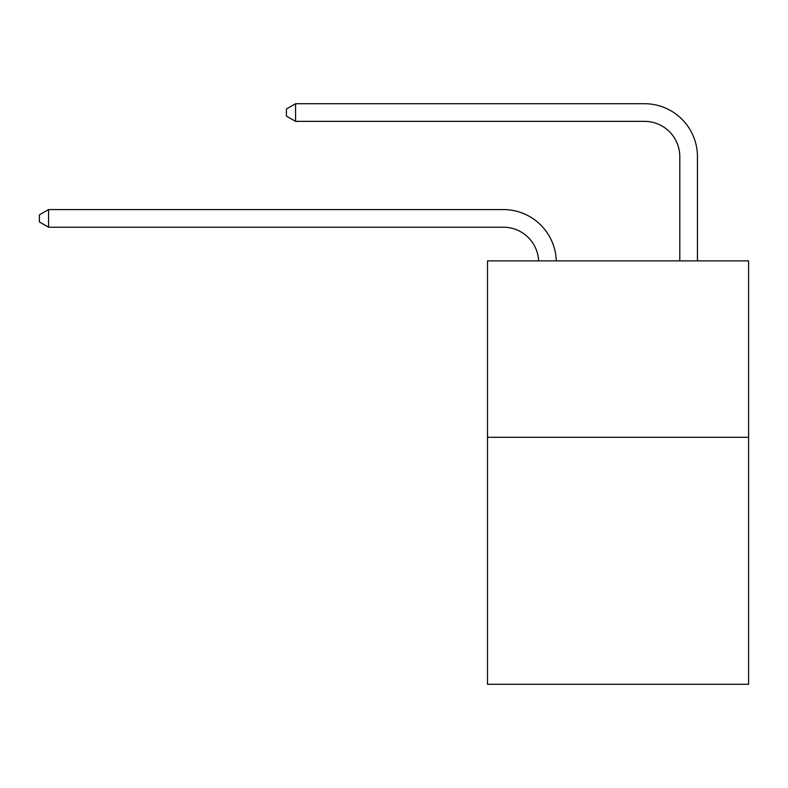 <?xml version="1.0" encoding="UTF-8"?>
<svg xmlns="http://www.w3.org/2000/svg" width="788" height="788" viewBox="0 0 788 788"><rect width="100%" height="100%" fill="white"/><g stroke="black" fill="none" stroke-linecap="round" stroke-linejoin="round"><path stroke-width="1.18" d="M748.6 437.291L748.6 684.279L487.506 684.279L487.506 260.877L748.6 260.877L748.6 437.291L487.506 437.291M538.628 260.877A35.283 35.283 0 0 0 503.374 227.21A35.283 35.283 0 0 1 538.628 260.877A35.283 35.283 0 0 0 503.374 227.21A35.283 35.283 0 0 1 538.628 260.877A35.283 35.283 0 0 0 503.374 227.21A35.283 35.283 0 0 1 538.628 260.877A35.283 35.283 0 0 0 503.374 227.21A35.283 35.283 0 0 1 538.628 260.877A35.283 35.283 0 0 0 503.374 227.21A35.283 35.283 0 0 1 538.628 260.877A35.283 35.283 0 0 0 503.374 227.21A35.283 35.283 0 0 1 538.628 260.877A35.283 35.283 0 0 0 503.374 227.21A35.283 35.283 0 0 1 538.628 260.877A35.283 35.283 0 0 0 503.374 227.21A35.283 35.283 0 0 1 538.628 260.877A35.283 35.283 0 0 0 503.374 227.21A35.283 35.283 0 0 1 538.628 260.877A35.283 35.283 0 0 0 503.374 227.21A35.283 35.283 0 0 1 538.628 260.877A35.283 35.283 0 0 0 503.374 227.21A35.283 35.283 0 0 1 538.628 260.877A35.283 35.283 0 0 0 503.374 227.21A35.283 35.283 0 0 1 538.628 260.877A35.283 35.283 0 0 0 503.374 227.21A35.283 35.283 0 0 1 538.628 260.877A35.283 35.283 0 0 0 503.374 227.21A35.283 35.283 0 0 1 538.628 260.877A35.283 35.283 0 0 0 503.374 227.21A35.283 35.283 0 0 1 538.628 260.877A35.283 35.283 0 0 0 503.374 227.21A35.283 35.283 0 0 1 538.628 260.877A35.283 35.283 0 0 0 503.374 227.21A35.283 35.283 0 0 1 538.628 260.877A35.283 35.283 0 0 0 503.374 227.21A35.283 35.283 0 0 1 538.628 260.877A35.283 35.283 0 0 0 503.374 227.21L48.57 227.21L39.4 221.921L39.4 214.868L48.57 209.569L503.374 209.569A52.924 52.924 0 0 1 556.279 260.877M679.798 260.877L679.798 156.645A35.283 35.283 0 0 0 644.515 121.362L295.559 121.362L286.389 116.072L286.389 109.01L295.559 103.721L644.515 103.721A52.924 52.924 0 0 1 697.439 156.645L697.439 260.877M48.57 209.569L503.374 209.569L48.57 209.569L503.374 209.569L48.57 209.569L503.374 209.569L48.57 209.569L503.374 209.569L48.57 209.569L503.374 209.569L48.57 209.569L503.374 209.569L48.57 209.569L503.374 209.569L48.57 209.569L503.374 209.569L48.57 209.569L503.374 209.569L48.57 209.569L503.374 209.569L48.57 209.569L503.374 209.569L48.57 209.569L503.374 209.569L48.57 209.569L503.374 209.569L48.57 209.569L503.374 209.569L48.57 209.569L503.374 209.569L48.57 209.569L503.374 209.569L48.57 209.569L503.374 209.569L48.57 209.569L503.374 209.569L48.57 209.569L48.57 227.21M679.798 156.645A35.283 35.283 0 0 0 644.515 121.362A35.283 35.283 0 0 1 679.798 156.645A35.283 35.283 0 0 0 644.515 121.362A35.283 35.283 0 0 1 679.798 156.645A35.283 35.283 0 0 0 644.515 121.362A35.283 35.283 0 0 1 679.798 156.645A35.283 35.283 0 0 0 644.515 121.362A35.283 35.283 0 0 1 679.798 156.645A35.283 35.283 0 0 0 644.515 121.362A35.283 35.283 0 0 1 679.798 156.645A35.283 35.283 0 0 0 644.515 121.362A35.283 35.283 0 0 1 679.798 156.645A35.283 35.283 0 0 0 644.515 121.362A35.283 35.283 0 0 1 679.798 156.645A35.283 35.283 0 0 0 644.515 121.362A35.283 35.283 0 0 1 679.798 156.645A35.283 35.283 0 0 0 644.515 121.362A35.283 35.283 0 0 1 679.798 156.645A35.283 35.283 0 0 0 644.515 121.362A35.283 35.283 0 0 1 679.798 156.645A35.283 35.283 0 0 0 644.515 121.362A35.283 35.283 0 0 1 679.798 156.645A35.283 35.283 0 0 0 644.515 121.362A35.283 35.283 0 0 1 679.798 156.645A35.283 35.283 0 0 0 644.515 121.362A35.283 35.283 0 0 1 679.798 156.645A35.283 35.283 0 0 0 644.515 121.362A35.283 35.283 0 0 1 679.798 156.645A35.283 35.283 0 0 0 644.515 121.362A35.283 35.283 0 0 1 679.798 156.645A35.283 35.283 0 0 0 644.515 121.362A35.283 35.283 0 0 1 679.798 156.645A35.283 35.283 0 0 0 644.515 121.362A35.283 35.283 0 0 1 679.798 156.645A35.283 35.283 0 0 0 644.515 121.362A35.283 35.283 0 0 1 679.798 156.645M295.559 103.721L644.515 103.721L295.559 103.721L644.515 103.721L295.559 103.721L644.515 103.721L295.559 103.721L644.515 103.721L295.559 103.721L644.515 103.721L295.559 103.721L644.515 103.721L295.559 103.721L644.515 103.721L295.559 103.721L644.515 103.721L295.559 103.721L644.515 103.721L295.559 103.721L644.515 103.721L295.559 103.721L644.515 103.721L295.559 103.721L644.515 103.721L295.559 103.721L644.515 103.721L295.559 103.721L644.515 103.721L295.559 103.721L644.515 103.721L295.559 103.721L644.515 103.721L295.559 103.721L644.515 103.721L295.559 103.721L644.515 103.721L295.559 103.721L295.559 121.362"/></g></svg>
